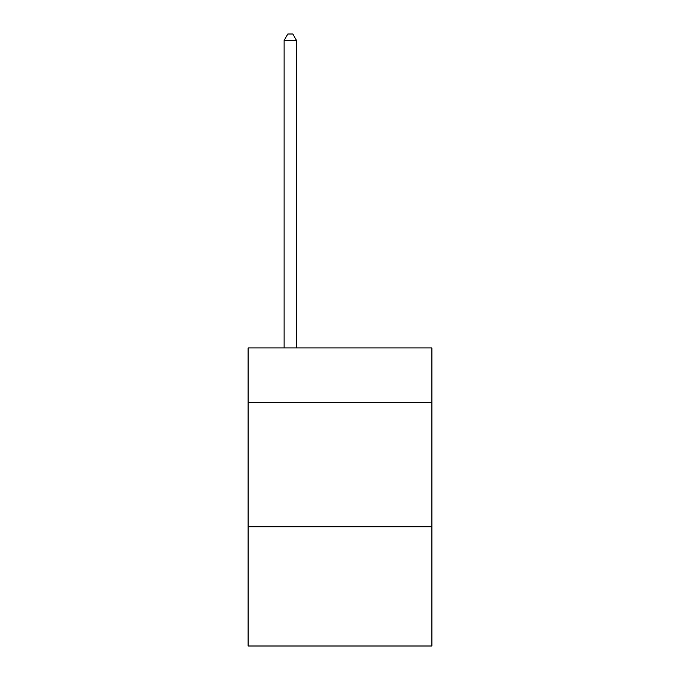 <?xml version="1.0" encoding="UTF-8"?>
<svg xmlns="http://www.w3.org/2000/svg" width="680" height="680" viewBox="0 0 680 680"><rect width="100%" height="100%" fill="white"/><g stroke="black" fill="none" stroke-linecap="round" stroke-linejoin="round"><path stroke-width="1.02" d="M431.902 402.594L431.902 347.947L248.098 347.947L248.098 402.594L431.902 402.594L431.902 646L248.098 646L248.098 402.594M431.902 526.779L248.098 526.779M296.531 347.947L296.531 40.46L284.113 40.46L284.113 347.947M284.113 40.46L287.844 34L292.808 34L296.531 40.46"/></g></svg>
